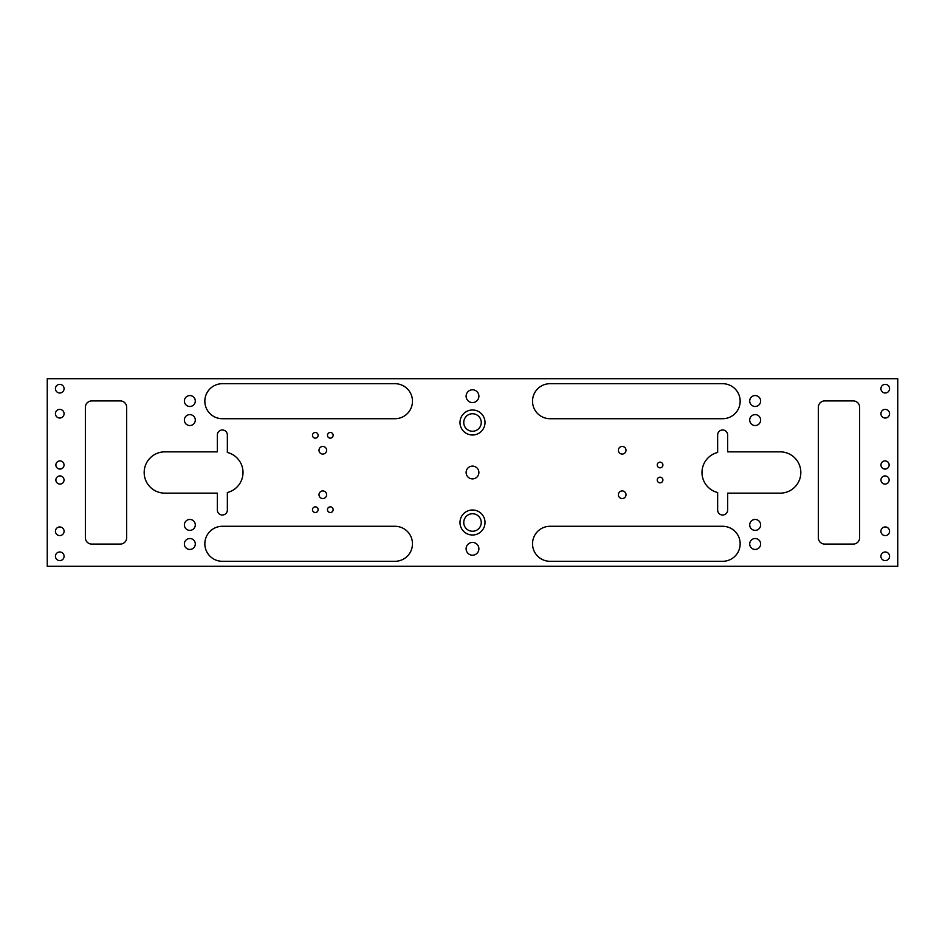 <?xml version="1.0" encoding="UTF-8"?>
<svg xmlns="http://www.w3.org/2000/svg" width="945" height="945" viewBox="0 0 945 945"><rect width="100%" height="100%" fill="white"/><g stroke="black" fill="none" stroke-linecap="round" stroke-linejoin="round"><path stroke-width="1.42" d="M472.5 542.418A6.391 6.391 0 0 0 466.109 548.809A6.391 6.391 0 0 0 472.5 555.199A6.391 6.391 0 0 0 478.891 548.809A6.391 6.391 0 0 0 472.5 542.418M472.5 389.801A6.391 6.391 0 0 0 466.109 396.191A6.391 6.391 0 0 0 472.5 402.582A6.391 6.391 0 0 0 478.891 396.191A6.391 6.391 0 0 0 472.5 389.801M472.5 466.109A6.391 6.391 0 0 0 466.109 472.5A6.391 6.391 0 0 0 472.5 478.891A6.391 6.391 0 0 0 478.891 472.5A6.391 6.391 0 0 0 472.5 466.109M885.04 475.926A4.087 4.087 0 0 0 880.964 480.001A4.087 4.087 0 0 0 885.04 484.088A4.087 4.087 0 0 0 889.127 480.001A4.087 4.087 0 0 0 885.04 475.926M885.04 460.912A4.087 4.087 0 0 0 880.964 464.999A4.087 4.087 0 0 0 885.04 469.074A4.087 4.087 0 0 0 889.127 464.999A4.087 4.087 0 0 0 885.04 460.912M59.96 475.926A4.087 4.087 0 0 0 55.873 480.001A4.087 4.087 0 0 0 59.96 484.088A4.087 4.087 0 0 0 64.036 480.001A4.087 4.087 0 0 0 59.96 475.926M59.96 460.912A4.087 4.087 0 0 0 55.873 464.999A4.087 4.087 0 0 0 59.96 469.074A4.087 4.087 0 0 0 64.036 464.999A4.087 4.087 0 0 0 59.96 460.912M330.313 506.851A2.823 2.823 0 0 0 327.478 509.674A2.823 2.823 0 0 0 330.313 512.509A2.823 2.823 0 0 0 333.136 509.674A2.823 2.823 0 0 0 330.313 506.851M315.299 506.851A2.823 2.823 0 0 0 312.476 509.674A2.823 2.823 0 0 0 315.299 512.509A2.823 2.823 0 0 0 318.134 509.674A2.823 2.823 0 0 0 315.299 506.851M330.313 432.491A2.823 2.823 0 0 0 327.478 435.326A2.823 2.823 0 0 0 330.313 438.149A2.823 2.823 0 0 0 333.136 435.326A2.823 2.823 0 0 0 330.313 432.491M315.299 432.491A2.823 2.823 0 0 0 312.476 435.326A2.823 2.823 0 0 0 315.299 438.149A2.823 2.823 0 0 0 318.134 435.326A2.823 2.823 0 0 0 315.299 432.491M660.059 462.164A2.823 2.823 0 0 0 657.236 464.999A2.823 2.823 0 0 0 660.059 467.822A2.823 2.823 0 0 0 662.894 464.999A2.823 2.823 0 0 0 660.059 462.164M660.059 477.178A2.823 2.823 0 0 0 657.236 480.001A2.823 2.823 0 0 0 660.059 482.836A2.823 2.823 0 0 0 662.894 480.001A2.823 2.823 0 0 0 660.059 477.178M722.641 515.025A5.008 5.008 0 0 0 727.65 510.016L727.65 493.148L780.18 493.148A20.648 20.648 0 0 0 800.828 472.5A20.648 20.648 0 0 0 780.18 451.852L727.65 451.852L727.65 434.983A5.008 5.008 0 0 0 722.641 429.975A5.008 5.008 0 0 0 717.645 434.983L717.645 452.466A20.648 20.648 0 0 0 717.645 492.534L717.645 510.016A5.008 5.008 0 0 0 722.641 515.025M222.358 515.025A5.008 5.008 0 0 0 227.355 510.016L227.355 492.534A20.648 20.648 0 0 0 227.355 452.466L227.355 434.983A5.008 5.008 0 0 0 222.358 429.975A5.008 5.008 0 0 0 217.35 434.983L217.35 451.852L164.82 451.852A20.648 20.648 0 0 0 144.172 472.5A20.648 20.648 0 0 0 164.82 493.148L217.35 493.148L217.35 510.016A5.008 5.008 0 0 0 222.358 515.025M472.5 409.988A12.509 12.509 0 0 0 459.991 422.498A12.509 12.509 0 0 0 472.5 435.007A12.509 12.509 0 0 0 485.009 422.498A12.509 12.509 0 0 0 472.5 409.988M472.5 535.012A12.509 12.509 0 0 1 459.991 522.502A12.509 12.509 0 0 1 472.5 509.993A12.509 12.509 0 0 1 485.009 522.502A12.509 12.509 0 0 1 472.5 535.012M189.839 395.553A5.469 5.469 0 0 0 184.369 401.023A5.469 5.469 0 0 0 189.839 406.48A5.469 5.469 0 0 0 195.296 401.023A5.469 5.469 0 0 0 189.839 395.553M189.839 414.619A5.469 5.469 0 0 0 184.369 420.076A5.469 5.469 0 0 0 189.839 425.545A5.469 5.469 0 0 0 195.296 420.076A5.469 5.469 0 0 0 189.839 414.619M189.839 519.455A5.469 5.469 0 0 0 184.369 524.924A5.469 5.469 0 0 0 189.839 530.381A5.469 5.469 0 0 0 195.296 524.924A5.469 5.469 0 0 0 189.839 519.455M189.839 538.52A5.469 5.469 0 0 0 184.369 543.977A5.469 5.469 0 0 0 189.839 549.447A5.469 5.469 0 0 0 195.296 543.977A5.469 5.469 0 0 0 189.839 538.52M755.161 538.52A5.469 5.469 0 0 0 749.704 543.977A5.469 5.469 0 0 0 755.161 549.447A5.469 5.469 0 0 0 760.63 543.977A5.469 5.469 0 0 0 755.161 538.52M755.161 519.455A5.469 5.469 0 0 0 749.704 524.924A5.469 5.469 0 0 0 755.161 530.381A5.469 5.469 0 0 0 760.63 524.924A5.469 5.469 0 0 0 755.161 519.455M755.161 414.619A5.469 5.469 0 0 0 749.704 420.076A5.469 5.469 0 0 0 755.161 425.545A5.469 5.469 0 0 0 760.63 420.076A5.469 5.469 0 0 0 755.161 414.619M755.161 395.553A5.469 5.469 0 0 0 749.704 401.023A5.469 5.469 0 0 0 755.161 406.48A5.469 5.469 0 0 0 760.63 401.023A5.469 5.469 0 0 0 755.161 395.553M59.759 409.398A4.323 4.323 0 0 0 55.436 413.721A4.323 4.323 0 0 0 59.759 418.033A4.323 4.323 0 0 0 64.083 413.721A4.323 4.323 0 0 0 59.759 409.398M59.759 384.367A4.323 4.323 0 0 0 55.436 388.678A4.323 4.323 0 0 0 59.759 393.002A4.323 4.323 0 0 0 64.083 388.678A4.323 4.323 0 0 0 59.759 384.367M885.241 409.398A4.323 4.323 0 0 0 880.917 413.721A4.323 4.323 0 0 0 885.241 418.033A4.323 4.323 0 0 0 889.564 413.721A4.323 4.323 0 0 0 885.241 409.398M885.241 384.367A4.323 4.323 0 0 0 880.917 388.678A4.323 4.323 0 0 0 885.241 393.002A4.323 4.323 0 0 0 889.564 388.678A4.323 4.323 0 0 0 885.241 384.367M59.759 526.956A4.323 4.323 0 0 0 55.436 531.267A4.323 4.323 0 0 0 59.759 535.591A4.323 4.323 0 0 0 64.083 531.267A4.323 4.323 0 0 0 59.759 526.956M59.759 551.986A4.323 4.323 0 0 0 55.436 556.31A4.323 4.323 0 0 0 59.759 560.621A4.323 4.323 0 0 0 64.083 556.31A4.323 4.323 0 0 0 59.759 551.986M885.241 526.956A4.323 4.323 0 0 0 880.917 531.267A4.323 4.323 0 0 0 885.241 535.591A4.323 4.323 0 0 0 889.564 531.267A4.323 4.323 0 0 0 885.241 526.956M885.241 551.986A4.323 4.323 0 0 0 880.917 556.31A4.323 4.323 0 0 0 885.241 560.621A4.323 4.323 0 0 0 889.564 556.31A4.323 4.323 0 0 0 885.241 551.986M322.8 446.453A3.815 3.815 0 0 0 318.997 450.257A3.815 3.815 0 0 0 322.8 454.072A3.815 3.815 0 0 0 326.616 450.257A3.815 3.815 0 0 0 322.8 446.453M322.8 490.928A3.815 3.815 0 0 0 318.997 494.743A3.815 3.815 0 0 0 322.8 498.547A3.815 3.815 0 0 0 326.616 494.743A3.815 3.815 0 0 0 322.8 490.928M622.2 446.453A3.815 3.815 0 0 0 618.384 450.257A3.815 3.815 0 0 0 622.2 454.072A3.815 3.815 0 0 0 626.003 450.257A3.815 3.815 0 0 0 622.2 446.453M622.2 490.928A3.815 3.815 0 0 0 618.384 494.743A3.815 3.815 0 0 0 622.2 498.547A3.815 3.815 0 0 0 626.003 494.743A3.815 3.815 0 0 0 622.2 490.928M472.5 531.255A8.753 8.753 0 0 1 463.747 522.502A8.753 8.753 0 0 1 472.5 513.749A8.753 8.753 0 0 1 481.253 522.502A8.753 8.753 0 0 1 472.5 531.255M472.5 413.745A8.753 8.753 0 0 0 463.747 422.498A8.753 8.753 0 0 0 472.5 431.251A8.753 8.753 0 0 0 481.253 422.498A8.753 8.753 0 0 0 472.5 413.745M824.678 544.072L853.276 544.072A6.355 6.355 0 0 0 859.631 537.717L859.631 407.283A6.355 6.355 0 0 0 853.276 400.928L824.678 400.928A6.355 6.355 0 0 0 818.323 407.283L818.323 537.717A6.355 6.355 0 0 0 824.678 544.072M85.369 407.283L85.369 537.717A6.355 6.355 0 0 0 91.724 544.072L120.322 544.072A6.355 6.355 0 0 0 126.677 537.717L126.677 407.283A6.355 6.355 0 0 0 120.322 400.928L91.724 400.928A6.355 6.355 0 0 0 85.369 407.283M550.049 383.694A17.506 17.506 0 0 0 532.531 401.212A17.506 17.506 0 0 0 550.049 418.718L722.641 418.718A17.506 17.506 0 0 0 740.159 401.212A17.506 17.506 0 0 0 722.641 383.694L550.049 383.694M722.641 561.306A17.506 17.506 0 0 0 740.159 543.788A17.506 17.506 0 0 0 722.641 526.282L550.049 526.282A17.506 17.506 0 0 0 532.531 543.788A17.506 17.506 0 0 0 550.049 561.306L722.641 561.306M394.951 561.306A17.506 17.506 0 0 0 412.469 543.788A17.506 17.506 0 0 0 394.951 526.282L222.358 526.282A17.506 17.506 0 0 0 204.841 543.788A17.506 17.506 0 0 0 222.358 561.306L394.951 561.306M222.358 383.694A17.506 17.506 0 0 0 204.841 401.212A17.506 17.506 0 0 0 222.358 418.718L394.951 418.718A17.506 17.506 0 0 0 412.469 401.212A17.506 17.506 0 0 0 394.951 383.694L222.358 383.694M47.25 378.697L47.25 566.303L897.75 566.303L897.75 378.697L47.25 378.697"/></g></svg>
